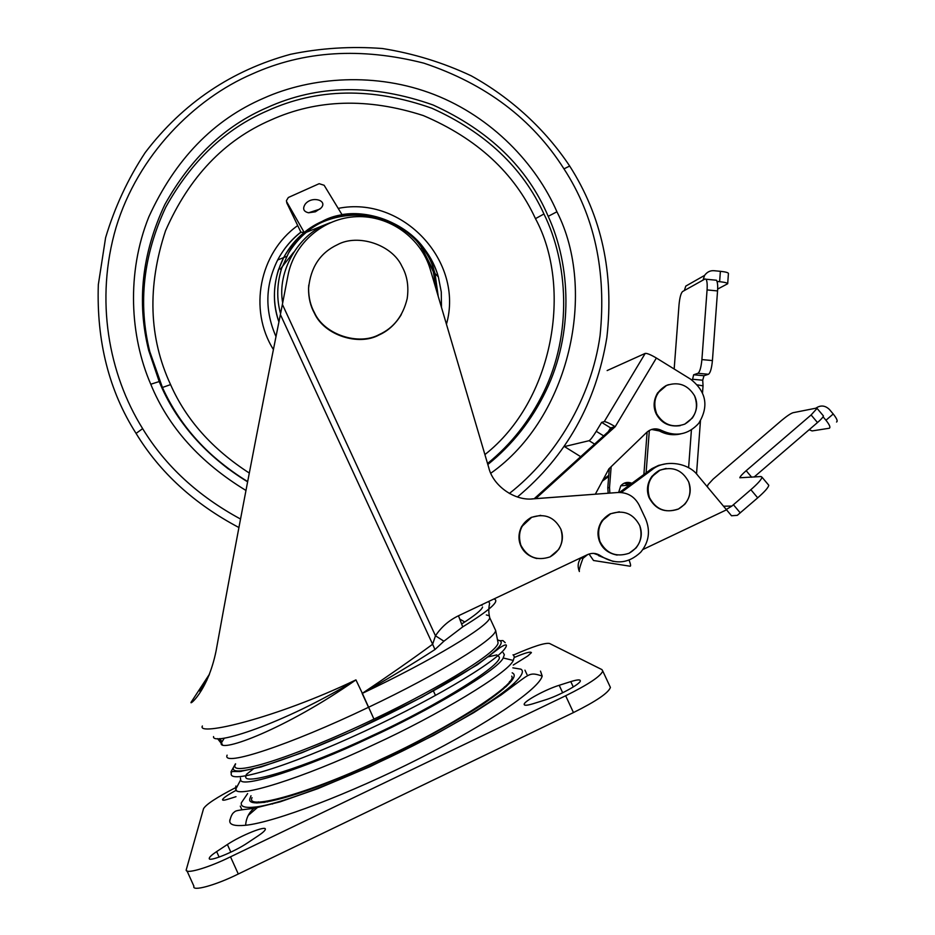 <?xml version="1.0" encoding="UTF-8"?>
<svg xmlns="http://www.w3.org/2000/svg" width="935" height="935" viewBox="0 0 935 935"><rect width="100%" height="100%" fill="white"/><g stroke="black" fill="none" stroke-linecap="round" stroke-linejoin="round"><path stroke-width="1.4" d="M628.951 485.16L624.346 483.126L628.951 485.16M625.235 482.799L630.926 483.991L625.235 482.799M678.237 509.143L684.724 504.339C690.31 497.291 691.62 489.811 688.663 481.876C682.293 469.954 672.709 466.074 659.911 470.247L652.396 476.242C647.639 483.138 646.658 490.232 649.439 497.502C655.809 509.458 665.416 513.35 678.237 509.143C688.639 502.983 692.11 493.89 688.663 481.876C682.293 469.954 672.709 466.074 659.911 470.247C649.498 476.382 646.003 485.464 649.439 497.502C655.809 509.458 665.416 513.35 678.237 509.143M666.117 468.435L659.467 470.293C649.065 476.418 645.571 485.499 649.007 497.525C655.377 509.47 664.96 513.338 677.77 509.154C664.96 513.338 655.377 509.47 649.007 497.525C646.225 490.256 647.207 483.173 651.952 476.289L652.396 476.242M659.467 470.293L651.952 476.289M610.216 513.818L602.222 520.386C597.71 527.305 596.81 534.329 599.545 541.447C602.502 548.822 608.358 553.368 617.135 555.086C608.358 553.368 602.502 548.822 599.545 541.447C596.098 529.257 599.651 520.047 610.216 513.818L619.356 511.807L610.216 513.818M610.602 513.818L602.607 520.398C598.084 527.328 597.184 534.352 599.931 541.482C606.359 553.602 616.083 557.529 629.091 553.251L635.94 548.074C641.41 540.956 642.672 533.453 639.727 525.587C633.299 513.502 623.587 509.575 610.602 513.818C600.036 520.059 596.472 529.28 599.931 541.482C606.359 553.602 616.083 557.529 629.091 553.251C639.657 546.987 643.198 537.765 639.727 525.587C633.299 513.502 623.587 509.575 610.602 513.818M666.515 385.477L658.123 392.665C653.916 399.946 653.436 407.017 656.697 413.866C663.488 424.817 672.838 428.242 684.771 424.128L692.344 418.05C697.276 410.57 698.013 403.137 694.541 395.739C687.774 384.823 678.436 381.398 666.515 385.477C655.599 392.151 652.326 401.606 656.697 413.866C663.488 424.817 672.838 428.242 684.771 424.128C695.687 417.431 698.936 407.964 694.541 395.739C687.774 384.823 678.436 381.398 666.515 385.477M666.059 385.629C655.154 392.291 651.882 401.746 656.253 413.983C661.384 423.263 669.378 427.143 680.236 425.647C669.378 427.143 661.384 423.263 656.253 413.983C653.004 407.146 653.471 400.087 657.679 392.817L666.059 385.629L668.443 384.694M531.325 517.347L521.707 526.37C518.528 532.798 518.13 539.027 520.503 545.058C523.226 552.001 528.707 556.5 536.935 558.557C528.707 556.5 523.226 552.001 520.503 545.058C517.09 532.833 520.69 523.6 531.325 517.347L540.757 515.337L531.325 517.347M531.618 517.359L521.987 526.382C518.808 532.821 518.411 539.063 520.795 545.093C527.211 557.248 536.971 561.187 550.06 556.886L558.604 549.581C562.741 542.744 563.478 535.942 560.848 529.152C554.432 517.032 544.684 513.093 531.618 517.359C520.97 523.612 517.359 532.856 520.795 545.093C527.211 557.248 536.971 561.187 550.06 556.886C560.696 550.61 564.296 541.353 560.848 529.152C554.432 517.032 544.684 513.093 531.618 517.359M564.144 446.381L580.682 456.677M594.59 444.09L589.097 440.701L564.366 446.603M589.097 440.701C590.511 439.871 592.907 436.738 596.261 431.315L601.637 422.375L604.255 421.615L645.22 353.395C647.078 353.185 650.807 354.727 656.382 358.023L690.614 379.166C706.357 391.636 709.069 406.363 698.737 423.333C688.218 434.74 675.853 437.113 661.618 430.462C656.241 427.868 651.286 428.487 646.775 432.321L608.895 468.867L595.35 494.171M607.142 370.564L645.22 353.395M534.177 498.752L613.267 427.19L610.578 427.891L601.637 422.375M613.267 427.19L615.218 426.676C609.632 423.333 605.973 421.65 604.255 421.615M680.633 433.91C673.235 435.593 666.152 434.611 659.397 430.953L651.555 429.445M535.697 498.635L615.218 426.676L656.382 358.023M697.417 384.869L702.477 385.769M715.205 280.114L716.455 280.231C717.542 282.054 717.916 285.619 717.554 290.937L707.07 289.92L701.904 359.578L712.423 360.571C711.664 368.343 710.343 372.913 708.461 374.281L703.997 375.741L702.711 380.218L703.05 385.781M692.332 380.311L693.653 374.771L703.997 375.741M643.876 474.442L647.125 432.005M649.346 430.416L646.097 472.794M712.423 360.571L717.554 290.937M707.07 289.92C707.421 284.369 707.07 280.804 706.03 279.226L705.013 278.981L682.55 291.556C680.902 293.216 679.722 297.634 679.02 304.822L674.17 369.009M708.461 374.281L698.001 373.287C699.836 371.873 701.133 367.303 701.904 359.578M698.001 373.287L693.653 374.771M631.92 483.255C627.595 481.583 623.879 482.437 620.746 485.826L618.631 492.464M609.865 493.084L609.515 487.614L611.151 466.694M609.304 468.47L607.797 487.743L608.147 493.212M684.326 290.563L685.799 286.087L704.581 275.404C707.105 271.945 710.308 270.379 714.176 270.718L720.382 271.314C725.431 271.851 728.12 272.552 728.435 273.406L727.687 283.737L717.659 289.079M727.687 283.737C727.36 282.908 724.672 282.218 719.623 281.692L717.051 281.435M704.581 275.404L703.05 280.091M802.242 410.897L793.02 412.721C790.589 413.527 786.756 416.122 781.52 420.481L713.136 479.117L707.982 484.739L707.363 486.819M723.608 506.197L731.883 506.069L750.863 489.695C757.864 483.559 761.569 479.398 762.002 477.201L761.043 476.534L739.819 477.762C740.076 476.534 742.203 474.185 746.188 470.702L811.101 414.965L817.061 408.385L815.811 408.209C820.579 404.949 825.102 405.358 829.392 409.436L833.225 413.995C836.848 418.564 837.947 421.229 836.544 422.012M726.343 509.446L731.883 506.069M768.219 484.587L768.78 485.265C768.395 487.509 764.701 491.705 757.701 497.841L737.294 515.349L731.509 515.758L697.896 475.541C688.359 462.322 664.247 459.26 652.069 469.732L621.202 492.511M823.151 415.619L823.431 415.935C823.092 417.209 821.105 419.418 817.494 422.55L754.077 477.06M589.038 554.023L593.515 560.497L630.155 566.224C630.985 566.224 630.622 564.179 629.091 560.112M608.673 476.488L602.304 481.174M619.461 492.441L651.882 468.645L658.637 465.385L666.374 463.702M823.069 416.823L825.956 420.247L833.225 413.995M809.172 429.703L812.083 430.93L829.31 428.242C830.689 427.482 829.579 424.817 825.956 420.247M608.767 475.354L603.239 479.421M321.009 208.061L315.387 211.801L308.585 212.783C303.501 211.59 302.367 208.715 305.196 204.157C311.963 195.392 328.325 200.522 321.009 208.061M286.811 201.995L304.214 232.476C296.044 239.009 289.184 247.389 283.644 257.592L278.338 270.145C273.043 287.945 273.102 304.798 278.49 320.705L278.91 321.932L278.49 320.705C271.699 299.247 273.417 278.209 283.644 257.592C293.485 240.33 306.318 228.257 322.178 221.396C361.109 199.728 424.385 228.502 433.957 270.121L435.02 273.511L433.957 270.121C424.397 234.556 378.102 207.021 342.397 215.284L324.129 185.27L319.162 183.692L288.331 197.495L286.437 200.616L286.811 202.953L300.918 232.207C291.206 239.816 283.445 249.084 277.66 259.988C265.189 285.152 264.628 310.677 275.989 336.565M304.214 232.476L300.918 232.207M286.811 202.953L286.437 200.616M436.329 289.92L433.314 271.781L435.02 273.499L438.223 296.325L435.02 273.499L438.34 276.865C427.283 236.216 383.829 208.178 342.081 214.769M433.314 271.781L422.071 248.313C402.833 217.516 353.652 205.571 324.024 221.315C309.789 227.474 297.938 238.098 288.471 253.186L281.575 268.52C276.83 284.182 276.503 299.223 280.57 313.669M454.328 721.785L457.472 719.447M265.926 801.353L264.827 802.37M505.882 686.839L504.456 687.038M511.258 681.183L509.493 681.545M258.387 801.844L256.938 803.025M271.711 803.726L272.564 804.03M609.772 686.045L610.415 687.435C608.51 692.87 596.191 701.25 573.459 712.563L238.285 874.003C215.553 885.328 191.535 891.885 193.919 886.216L186.965 870.812M514.402 657.434C524.956 652.91 530.636 651.309 531.419 652.642L527.784 655.973L513.245 665.042M235.994 796.69L227.591 799.32C224.166 800.372 222.483 800.489 222.518 799.67C223.29 797.882 227.941 794.703 236.497 790.133M216.639 851.598L227.369 844.515C240.879 835.411 266.604 825.091 265.33 829.333C265.084 830.596 262.793 832.699 258.434 835.633L247.81 842.715C234.276 851.984 207.769 862.631 209.276 858.236C209.569 856.881 212.023 854.672 216.639 851.598L219.129 857.103M559.2 685.285L570.794 681.603C577.082 679.651 580.273 679.394 580.343 680.844C580.752 683.871 558.592 695.897 544.953 700.011L533.172 703.704C527.188 705.516 524.184 705.726 524.173 704.324C523.939 701.227 545.713 689.422 559.2 685.285L562.671 692.765M513.444 655.049C533.09 646.424 545.128 642.567 549.558 643.479L601.941 669.612L602.771 671.049C600.761 676.25 588.384 684.49 565.652 695.757L230.513 856.822C207.769 868.101 183.868 874.891 186.345 869.456L203.549 808.67C206.027 804.427 216.639 797.45 235.398 787.749M229.858 819.785L229.765 821.059C229.683 824.88 234.965 826.271 245.636 825.266C274.75 822.251 349.69 793.838 419.488 758.46C489.391 723.082 539.285 688.616 542.183 676.04L540.488 671.096M247.635 793.581L241.37 802.768C240.4 806.776 245.262 808.179 255.956 806.975C284.591 803.492 361.354 773.116 426.827 738.685C492.476 704.242 530.636 674.789 520.865 669.156L512.859 667.847M496.836 654.897L488.093 656.861M240.412 777.967L240.681 779.825C240.33 788.918 304.892 768.535 368.998 738.112C428.592 711.032 498.507 669.659 503.182 657.983L504.351 654.71L503.182 652.7M237.011 786.814L235.819 786.054L235.725 789.257C235.082 799.25 303.454 778.037 371.581 745.686L374.234 744.447C436.925 715.778 508.897 672.616 513.292 660.414L514.39 656.756L513.058 654.769M253.549 768.78L246.232 774.519M252.041 797.672C244.596 811.253 312.173 792.366 381.784 758.939C447.643 728.996 518.329 683.765 511.714 676.145M245.998 775.91C240.891 787.141 305.92 767.343 371.546 735.938C437.58 705.89 507.448 661.851 498.635 656.463M231.354 773.116C227.509 784.991 287.583 767.039 364.288 731.369C440.969 695.839 505.601 655.903 506.396 645.454C506.338 644.227 504.129 645.01 499.757 647.78L477.563 664.633L422.094 697.101L352.238 731.404L301.806 752.78L261.052 766.969L239.769 771.55L233.376 771.504C231.261 771.679 230.583 772.216 231.354 773.116M581.102 557.669L580.799 558.055C577.853 562.262 577.386 566.75 579.384 571.53C578.788 570.712 579.969 566.329 582.937 558.382L587.636 554.584C592.252 552.62 596.635 553.076 600.796 555.939L593.631 553.368M443.903 641.2L434.974 649.533L432.636 644.25L435.476 635.788L443.903 641.2L462.72 626.882L458.477 615.768L587.636 554.584M600.796 555.939C615.172 564.939 628.484 563.688 640.755 552.176C649.007 542.066 650.608 530.916 645.559 518.726L639.096 504.982C634.526 496.485 627.49 492.324 617.977 492.5L533.488 498.834C515.045 501.289 493.061 485.978 488.771 467.699L430.252 269.327C421.054 237.829 389.463 215.272 356.562 216.675C323.662 217.902 294.151 243.018 288.003 275.322L282.393 304.413L435.476 635.788C441.332 627.011 448.999 620.337 458.477 615.768M617.977 492.5L531.816 498.928M613.208 561.444L598.529 555.624M206.915 680.131C201.598 689.539 199.319 693.057 200.078 690.661L209.113 675.105M434.974 649.533C413.317 663.534 389.053 678.167 362.161 693.454C387.92 676.204 411.412 659.794 432.636 644.25L280.395 314.557L282.393 304.413M202.392 726.004C196.245 736.605 275.264 718.618 355.931 679.885C285.642 729.183 219.257 753.4 221.174 743.22L224.318 738.101M213.542 736.581C211.719 746.27 282.16 724.73 355.931 679.885L362.348 693.361C432.473 660.157 489.005 625.936 489.741 617.766L489.25 615.756L486.329 614.938M280.395 314.557C259.369 419.301 234.498 548.775 216.09 650.877C207.663 692.379 187.771 706.883 191.406 701.788L209.534 674.065M368.694 707.199C438.831 673.936 495.153 639.189 495.655 630.517L497.946 642.17C500.938 649.837 445.118 685.32 373.942 719.097L362.348 693.361M235.643 763.918C226.445 778.387 293.754 757.619 373.942 719.097M401.968 266.405C407.181 275.65 408.922 286.344 407.204 298.51C403.032 315.936 393.717 327.951 379.248 334.543C358.841 345.88 324.387 334.8 314.499 312.793C310.549 305.675 308.573 297.482 308.585 288.214C310.63 267.246 320.273 252.731 337.5 244.666C357.906 233.481 392.081 244.561 401.968 266.405M401.314 314.569C395.458 324.2 388.037 330.99 379.026 334.975C358.666 346.289 324.305 335.233 314.44 313.272C310.49 306.177 308.527 298.008 308.538 288.763L308.76 285.07M596.261 431.315L603.659 435.885M608.311 431.678L610.578 427.891M659.397 430.953L661.618 430.462M688.604 467.757L691.421 429.878M702.711 380.218L692.391 379.248M607.797 487.743L609.515 487.614M719.623 281.692L720.382 271.314M793.558 412.615L815.811 408.209M733.402 504.713L740.251 512.883M757.701 497.841L750.863 489.695M746.188 470.702L751.682 477.247M817.494 422.55L811.101 414.965M642.871 549.535L726.612 509.774M649.907 469.989L652.069 469.732M441.484 307.393L441.285 291.989L438.34 276.865C435.254 266.089 430.03 256.003 422.667 246.583C405.685 224.295 370.868 209.615 341.988 214.606M297.4 225.791C259.451 253.023 248.266 309.602 273.406 349.526M446.451 324.211C464.356 261.274 402.529 195.275 338.213 208.388M484.903 454.585C554.046 400.262 572.489 287.022 535.475 218.65C514.262 172.788 476.885 138.427 423.345 115.578C367.899 97.684 317.058 99.168 270.811 120.031C224.178 140.227 189.092 177.136 165.542 230.758C147.169 286.496 148.84 337.78 170.567 384.612C186.007 419.605 212.245 449.092 249.306 473.052M170.567 384.612L162.398 387.487C176.014 418.249 198.033 445.446 228.467 469.043M535.475 218.65L543.948 213.975C522.805 167.622 485.429 132.373 431.818 108.215C372.247 87.177 317.409 88.054 267.305 110.844C225.288 128.925 191.453 161.03 165.799 207.149C143.184 255.419 137.866 303.618 149.822 351.747L162.398 387.487M487.567 463.643C510.966 444.663 529.701 420.797 543.773 392.022C572.384 333.386 568.094 262.98 543.948 213.975M330.219 222.705L325.848 224.517C298.931 234.919 276.783 270.905 282.686 302.905M422.071 248.313L420.656 249.002M487.789 464.391C512.006 445.107 531.361 420.656 545.865 391.029C573.716 333.853 570.747 265.306 548.202 216.336C527.469 167.575 489.063 130.444 432.987 104.954C372.936 83.741 317.655 84.618 267.141 107.583C224.786 125.804 190.67 158.155 164.794 204.648C142.003 253.303 136.627 301.888 148.688 350.415L159.195 381.55C175.57 421.556 205.045 454.936 247.646 481.677M490.805 473.215C570.327 417.255 597.173 290.317 556.921 211.777C536.258 164.151 492.231 117.261 434.331 94.61C376.443 71.995 311.542 76.635 263.588 98.233C213.309 119.925 175.055 159.488 148.805 216.943C126.33 272.95 130.012 336.401 150.769 384.25C168.265 427.05 199.996 462.451 245.963 490.454M556.921 211.777L548.202 216.336M150.769 384.25L159.195 381.55L148.688 350.415L149.822 351.747L162.445 387.511C180.058 426.231 208.47 457.577 247.67 481.572M509.353 493.493C555.974 456.946 591.341 397.983 600.06 335.665C606.558 271.395 594.531 215.798 563.969 168.861C532.354 119.025 485.627 83.788 423.777 63.136C360.922 47.171 303.77 50.77 252.31 73.935C194.398 98.771 137.936 155.198 116.127 227.228C94.68 299.936 108.729 374.234 142.646 428.639C165.331 465.875 197.963 496.006 240.529 519.03M569.672 166.033L563.969 168.861M517.441 496.976C566.236 456.28 596.039 403.114 606.862 337.488C614.178 273.406 601.754 216.219 569.602 165.916C545.537 129.836 511.971 98.397 471.24 75.828C442.991 62.552 413.375 53.447 382.38 48.515C351.163 46.154 320.541 48.082 290.54 54.3C232.196 70.207 183.131 102.686 145.17 152.627C127.955 178.772 114.771 207.126 105.597 237.689L98.327 284.649C96.445 341.31 109.021 390.9 136.066 433.408L142.646 428.639M136.066 433.408C159.827 472.42 194.106 503.801 238.916 527.527M507.985 444.557L508.804 443.552M293.683 252.216L280.243 269.198M328.839 223.243L306.306 232.301M265.154 801.459L267.574 801.914M248.219 815.437L258.492 806.601M263.822 802.522L265.283 801.435M504.912 686.606L506.618 686.161M512.929 684.642L515.886 683.999M524.956 670.161L526.989 674.544M240.272 806.11L241.931 809.78M227.369 844.515L230.84 852.159M570.794 681.603L573.284 686.968M230.513 856.822L238.285 874.003M565.652 695.757L573.459 712.563M512.181 672.803L512.637 673.095C518.224 676.11 508.792 686.161 484.33 703.237L480.158 706.007M484.33 703.237C445.107 729.125 388.083 758.11 336.226 779.346C280.932 802.031 246.793 807.898 249.832 798.724L251.001 795.732M245.636 825.266C246.115 818.23 248.897 812.585 254.016 808.319L255.956 806.975M235.468 763.825L231.003 771.796M233.399 767.553C229.215 779.697 295.799 758.601 374.748 720.862C453.685 683.24 510.826 645.477 499.851 640.709L498.051 640.078M499.851 640.709L502.925 640.568L505.216 642.684M531.699 498.939L533.488 498.834M462.86 626.789C490.069 609.959 500.412 600.691 493.902 598.984M461.948 623.797C474.641 615.662 481.513 610.087 482.565 607.084M481.887 604.676L482.051 605.366M481.841 605.249L481.151 605.027M227.111 755.164C221.42 767.354 289.16 745.324 368.507 707.292L362.161 693.454M221.689 741.443L219.9 738.592M221.174 743.22L217.551 738.627M696.517 473.987L700.444 420.96M702.524 392.829L703.038 385.886M620.746 485.826L629.384 485.125M716.455 280.231L706.03 279.226M728.809 512.532L731.509 515.758M762.002 477.201L768.78 485.265M817.061 408.385L823.431 415.935M319.969 209.089L308.585 212.783M286.706 256.365L277.66 259.988C283.632 248.803 291.358 239.524 300.813 232.149M487.532 463.515C511.246 444.195 529.993 420.364 543.773 392.022L545.865 391.04C531.77 420.236 512.415 444.721 487.825 464.508M288.471 253.186C313.061 204.66 392.618 202.159 422.036 248.301L432.227 268.322M247.623 481.829C206.051 456.268 176.563 422.83 159.16 381.515M504.047 687.412L503.486 688.978M524.173 704.324L524.477 704.967M602.771 671.049L610.415 687.435M542.183 676.04C531.267 672.592 530.542 672.931 517.406 682.795L501.067 694.986L473.718 712.669L433.571 735.366L369.991 766.665L317.935 788.626L280.114 801.833L254.016 808.319C236.567 810.365 235.667 810.692 234.323 812.071C232.336 813.275 230.816 816.267 229.765 821.059M435.242 694.915L433.419 690.977M503.182 657.983L513.292 660.414M235.725 789.257L240.681 779.825M240.353 771.001L241.37 771.387M460.043 619.25L464.765 621.974M580.799 558.055L582.937 558.382M495.655 630.517L489.741 617.766C488.549 612.939 488.514 608.159 489.636 603.426L488.666 601.462M222.39 744.763L219.503 738.615"/></g></svg>
